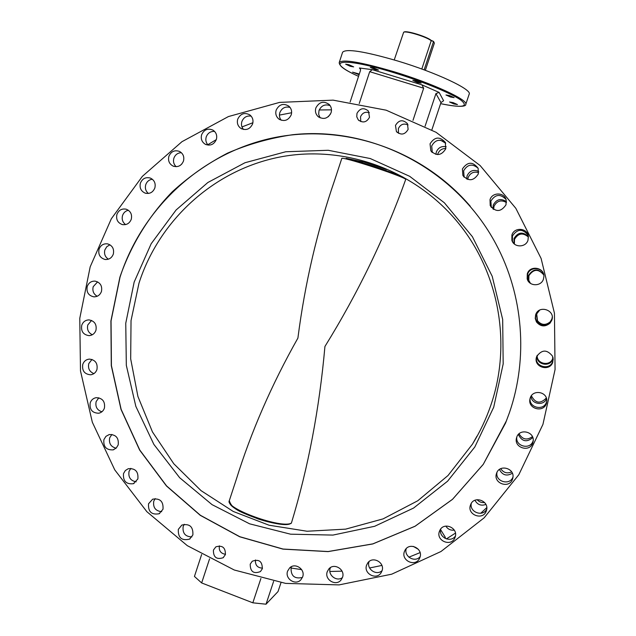 <?xml version="1.0" encoding="UTF-8"?>
<svg xmlns="http://www.w3.org/2000/svg" width="636" height="636" viewBox="0 0 636 636"><rect width="100%" height="100%" fill="white"/><g stroke="black" fill="none" stroke-linecap="round" stroke-linejoin="round"><path stroke-width="0.95" d="M418.385 549.345L413.32 546.404M454.287 530.122C450.662 530.559 447.839 529.224 445.836 526.099M484.608 502.52C481.635 502.893 479.147 501.947 477.135 499.689M485.904 504.428C481.126 506.137 477.477 504.753 474.941 500.278M511.662 471.88C507.17 473.836 503.513 472.779 500.691 468.7M512.362 473.232C506.789 476.507 502.472 475.259 499.411 469.471M532.419 436.606C526.982 440.533 522.522 439.587 519.056 433.776M532.809 437.568C526.751 442.64 521.925 441.615 518.332 434.499M546.34 398.001C540.362 404.13 535.369 403.383 531.378 395.751M546.547 398.645C543.883 406.205 531.41 404.313 531.004 396.308M553.01 357.464L552.771 358.307C550.299 366.757 536.371 364.054 537.221 355.309M553.089 357.83L552.779 359.038C550.204 367.807 535.743 364.651 537.054 355.635M551.841 319.081L550.204 321.832C545.593 325.56 541.355 325.187 537.492 320.711L536.705 314.041M552.255 317.181L551.841 319.296L550.172 322.086C545.497 325.863 541.212 325.481 537.301 320.949L536.498 314.192L539.662 310.114M530.472 283.378L528.794 280.349L528.906 275.674C533.54 268.893 538.493 268.646 543.756 274.927M530.321 283.266L528.484 280.055L528.596 275.316C533.397 268.392 538.438 268.201 543.716 274.744M514.389 244.017L514.5 239.351C518.268 233.142 522.911 232.379 528.421 237.061M514.039 243.699L514.007 238.524C518.046 232.06 522.84 231.417 528.381 236.584M493.623 209.459L494.013 206.279C496.907 200.817 501.049 199.553 506.447 202.487M492.964 209.021L493.25 205.015C496.493 199.179 500.898 198.074 506.439 201.691M467.762 179.463L468.152 177.5C470.282 172.905 473.772 171.267 478.622 172.595M466.665 179.042L467.055 175.87C469.599 170.734 473.486 169.256 478.717 171.418M437.624 154.596L437.822 153.912C439.293 150.287 441.98 148.466 445.868 148.466M435.922 154.397L436.328 151.98C438.268 147.616 441.551 145.875 446.178 146.765M315.846 107.953C314.931 111.197 315.607 114.003 317.873 116.372C323.43 119.989 327.826 118.773 331.07 112.739C331.96 109.662 331.38 106.951 329.337 104.598C323.748 100.639 319.248 101.752 315.846 107.953M330.156 105.64C325.06 103.875 321.339 105.504 318.994 110.545L318.676 114.377L320.139 117.883M276.175 110.092C275.221 113.613 276.064 116.555 278.695 118.908C284.117 121.937 288.291 120.578 291.232 114.846C292.155 111.483 291.415 108.621 288.998 106.26C283.521 102.929 279.244 104.209 276.175 110.092M290.056 107.412C285.286 106.252 281.875 107.993 279.832 112.636C279.013 115.458 279.474 117.994 281.215 120.26M237.729 119.147C236.743 122.955 237.761 126.008 240.766 128.321C246.013 130.793 249.964 129.323 252.611 123.901C253.581 120.244 252.659 117.247 249.853 114.909C244.534 112.174 240.495 113.59 237.729 119.147M251.156 116.134C246.744 115.498 243.652 117.302 241.871 121.563C241.02 124.545 241.577 127.176 243.524 129.466M201.628 134.737C200.618 138.831 201.811 141.995 205.205 144.221C210.246 146.185 213.966 144.611 216.351 139.499C217.345 135.548 216.248 132.439 213.044 130.165C207.916 127.979 204.108 129.498 201.628 134.737M214.578 131.406C210.556 131.207 207.765 133.051 206.215 136.939C205.341 140.095 205.992 142.822 208.179 145.127M168.882 156.305C167.864 160.693 169.248 163.945 173.024 166.052C177.834 167.546 181.316 165.893 183.47 161.091C184.48 156.838 183.192 153.626 179.591 151.463C174.685 149.77 171.116 151.384 168.882 156.305M181.355 152.68C177.722 152.839 175.226 154.683 173.874 158.213C172.976 161.552 173.747 164.382 176.172 166.696M140.397 183.144C139.371 187.835 140.946 191.158 145.119 193.106C149.675 194.171 152.918 192.454 154.85 187.962C155.876 183.399 154.389 180.107 150.398 178.088C145.739 176.848 142.4 178.533 140.397 183.144M152.362 179.233C149.126 179.678 146.916 181.499 145.739 184.686C144.817 188.232 145.7 191.158 148.403 193.455M116.921 214.411C115.895 219.42 117.668 222.799 122.239 224.548C126.524 225.224 129.529 223.467 131.27 219.277C132.288 214.396 130.603 211.041 126.206 209.204C121.818 208.37 118.717 210.111 116.921 214.411M128.369 210.246C125.507 210.914 123.567 212.678 122.541 215.548C121.595 219.317 122.621 222.33 125.61 224.588M99.049 249.185C98.039 254.519 100.019 257.946 104.98 259.456C108.979 259.79 111.761 258.009 113.319 254.114C114.329 248.907 112.437 245.504 107.635 243.882C103.525 243.413 100.663 245.186 99.049 249.185M109.964 244.796L106.816 246.673L104.876 249.876C103.914 253.875 105.091 256.984 108.398 259.186M87.227 286.478C86.25 292.147 88.444 295.597 93.794 296.829C97.499 296.869 100.051 295.08 101.45 291.471C102.436 285.93 100.329 282.487 95.138 281.136C91.314 280.977 88.682 282.766 87.227 286.478M97.594 281.875L93.206 286.685C92.22 290.946 93.556 294.134 97.213 296.249M81.758 325.235C80.82 331.253 83.221 334.719 88.961 335.633C92.363 335.411 94.692 333.638 95.949 330.299C96.903 324.416 94.581 320.949 88.992 319.892C85.47 320.019 83.062 321.8 81.758 325.235M91.56 320.441L87.8 324.94C86.806 329.48 88.317 332.755 92.339 334.751M82.767 364.388C81.877 370.764 84.501 374.23 90.622 374.795C93.715 374.35 95.829 372.601 96.95 369.532C97.857 363.291 95.321 359.817 89.342 359.101C86.122 359.459 83.928 361.224 82.767 364.388M91.982 359.435L88.786 363.593C87.792 368.435 89.501 371.782 93.913 373.618M90.209 402.858C89.398 409.608 92.236 413.066 98.731 413.225C101.522 412.605 103.422 410.896 104.423 408.089C105.274 401.475 102.515 398.009 96.155 397.675C93.238 398.231 91.258 399.965 90.209 402.858M98.819 397.786L96.147 401.57C95.154 406.746 97.07 410.148 101.895 411.786M103.914 439.587C103.183 446.734 106.252 450.161 113.113 449.875L116.245 448.062L118.185 444.914C118.948 437.91 115.967 434.46 109.233 434.555L105.942 436.344L103.914 439.587M111.888 434.436L109.678 437.83C108.708 443.364 110.855 446.814 116.118 448.189M123.519 473.558C122.899 481.094 126.19 484.481 133.401 483.71L137.869 478.956C138.537 471.562 135.325 468.144 128.241 468.716L125.324 470.545L123.519 473.558M130.849 468.358L129.052 471.348C128.106 477.27 130.499 480.76 136.215 481.818M148.538 503.776C148.037 511.742 151.559 515.065 159.103 513.753L162.991 509.269C163.539 501.454 160.097 498.091 152.672 499.173L148.538 503.776M155.192 498.592L153.761 501.176C152.871 507.52 155.518 511.018 161.695 511.686M178.311 529.375C177.961 537.762 181.713 541.013 189.56 539.113L192.883 534.94C193.296 526.703 189.631 523.412 181.88 525.05L178.311 529.375M184.281 524.263L183.168 526.425C182.357 533.214 185.267 536.712 191.913 536.911M287.607 571.104C284.642 578.728 295.517 585.867 300.876 579.786L302.656 576.852C305.566 569.387 295.12 562.232 289.642 567.916L287.607 571.104M291.471 566.66L291.105 567.566C290.7 575.874 294.468 579.173 302.418 577.472M327.27 571.653C324.122 579.69 336.086 586.774 341.158 579.849L342.486 577.432C345.563 569.578 334.107 562.455 328.852 568.934L327.27 571.653M330.442 567.59L330.251 568.083C327.556 574.976 336.635 582.083 342.43 577.591M366.606 565.126C363.283 573.6 376.401 580.549 381.091 572.774L381.998 570.921C385.241 562.661 372.712 555.633 367.767 562.916L366.606 565.126M369.111 561.532L369.079 561.62C366.185 568.974 376.472 576.121 382.093 570.635M404.385 551.603C400.887 560.555 415.221 567.272 419.418 558.623L419.951 557.406C423.369 548.717 409.735 541.856 405.18 549.941L404.385 551.603M406.277 548.566C403.534 556.381 414.966 563.067 420.165 556.659M439.404 531.402C435.724 540.854 451.329 547.246 454.923 537.722L455.122 537.189C458.699 528.055 443.944 521.441 439.866 530.321L439.404 531.402M440.732 528.993C438.26 537.277 450.821 543.287 455.432 535.997M470.481 505.063C466.665 514.922 483.273 520.987 486.349 510.819L486.413 510.605C489.847 501.049 474.13 495.07 470.664 504.587L470.481 505.063M471.316 503.33C469.106 512.107 482.819 517.33 486.723 509.174M496.557 473.359L496.509 473.494C492.868 483.392 509.484 489.203 512.544 479.067L512.823 478.026C515.232 468.295 499.379 463.771 496.557 473.359M496.986 472.333C495.007 481.619 509.897 485.968 512.966 476.984M516.718 437.258L516.504 437.981C513.657 447.816 529.86 452.745 532.801 442.91L533.214 440.923C534.455 431.478 519.366 428.155 516.718 437.258M516.845 436.916C515.057 446.377 530.329 450.24 533.063 440.987L533.246 440.398M530.233 397.937L529.931 399.106C527.665 408.853 543.526 413.114 546.388 403.502L546.817 400.298C546.682 391.41 532.69 389.439 530.233 397.937M530.186 398.088C528.341 407.597 543.708 411.428 546.467 402.119L546.833 400.601M536.617 356.661L536.387 357.472C533.628 367.354 549.854 372.012 552.803 362.146L552.628 356.303C547.071 349.275 541.737 349.395 536.617 356.661L536.609 356.716C533.882 366.463 549.894 371.058 552.795 361.328L553.233 358.935M535.631 314.828L535.234 318.485L536.466 321.959C540.592 326.745 545.124 327.143 550.053 323.16L551.81 320.218C555.713 310.09 538.724 304.469 535.631 314.828M535.854 314.661L535.472 318.27L536.689 321.697C540.759 326.411 545.219 326.809 550.084 322.881L551.817 319.972M527.292 273.822L527.172 278.822C529.001 286.526 541.228 286.764 543.438 279.117L543.883 276.636C544.567 267.343 529.868 264.878 527.292 273.822M543.573 274.172C541.482 266.794 529.748 266.85 527.634 274.211L527.514 279.148L529.852 282.909M511.901 235.018L511.885 240.336C513.983 247.77 525.829 247.698 527.991 240.217L528.341 236.306C527.506 227.839 514.238 226.829 511.901 235.018M528.103 235.193C522.617 228.491 517.402 228.737 512.457 235.94L512.441 241.187L513.093 242.634M490.022 199.688L490.205 205.531C495.69 212.376 500.953 212.13 506.01 204.792L506.153 199.911C504.412 192.151 492.2 192.008 490.022 199.688M506.018 199.458C500.357 193.63 495.309 194.179 490.865 201.087L491.326 207.447M462.412 168.969L462.865 175.377C468.47 181.578 473.605 181.117 478.28 173.994L478.153 168.294C472.731 161.369 467.484 161.592 462.412 168.969M478.153 168.302C472.429 163.38 467.587 164.207 463.636 170.79L464.121 177.182M430.047 143.823L430.826 150.78C436.495 156.313 441.479 155.645 445.772 148.76L445.303 142.353C439.73 136.223 434.642 136.716 430.047 143.823M445.478 142.71C439.786 138.672 435.191 139.753 431.701 145.97L432.297 152.537M356.979 113.375L356.764 116.793L358.235 119.83C362.822 123.297 366.575 122.454 369.5 117.294L368.443 111.069C363.848 107.333 360.032 108.096 356.979 113.375M369.373 112.699C365.303 111.475 362.353 112.85 360.533 116.809L360.771 121.595M395.481 125.427L396.395 131.477C401.006 135.476 404.925 134.776 408.129 129.386L407.422 123.623C402.827 119.298 398.844 119.902 395.481 125.427M408.081 124.95C403.733 123.074 400.481 124.314 398.343 128.655L398.526 133.337M213.418 550.068C213.275 557.231 216.502 559.799 223.101 557.756L225.383 554.648C225.581 547.596 222.409 544.988 215.866 546.841L213.418 550.068M219.372 545.855C218.72 550.689 220.756 553.511 225.486 554.314M250.218 564.156C250.226 571.692 253.637 574.157 260.442 571.565L262.302 568.783C262.358 561.373 259.003 558.853 252.246 561.238L250.218 564.156M255.465 559.958C255.084 565.11 257.421 567.837 262.485 568.147M509.412 412.724L505.556 423.075L483.249 464.383L452.506 499.355L415.03 526.282L372.815 543.939L328.057 551.611L282.972 549.122L239.716 536.784L200.292 515.351L166.449 485.968L139.642 450.073L120.999 409.361L111.292 365.668L110.918 320.942L119.902 277.169C130.913 245.138 148.76 215.986 172.372 191.706C189.067 176.474 207.463 163.611 227.553 153.125C248.39 144.141 270.117 138.004 292.719 134.713C372.561 125.984 456.29 169.55 495.913 243.962C523.325 295.072 528.373 358.012 509.412 412.724M416.54 80.987L412.851 80.382L417.478 82.513L421.167 83.117L416.54 80.987M449.7 95.607L445.971 94.979L450.391 96.998L454.128 97.626L449.7 95.607M453.19 102.635L449.573 102.006L453.834 103.938L457.459 104.566L453.19 102.635M359.308 74.038L352.559 72.146L359.086 74.714M348.981 64.737L345.658 64.18L350.333 66.319L353.672 66.883L348.981 64.737M373.793 67.909L370.279 67.337L375.017 69.515L378.531 70.095L373.793 67.909M397.611 60.961C436.201 72.528 472.294 89.589 469.185 94.128L465.759 104.368C468.756 100.138 432.591 83.38 394.05 71.757C360.866 62.042 342.597 58.965 339.234 62.519L342.589 52.255C346.04 48.416 364.38 51.317 397.611 60.961M542.937 424.395L555.061 369.548L554.441 313.19L541.101 258.447L515.836 208.33L480.14 165.551L436.081 132.304L386.147 110.187L333.065 100.138L279.594 102.396L228.419 116.563L181.968 141.685L142.369 176.347L111.34 218.752L90.185 266.826L79.77 318.334L80.494 370.923L92.323 422.217L114.758 469.877L146.868 511.694L187.302 545.656L234.271 570.007L285.659 583.395L339.012 584.905L391.697 574.189L440.971 551.515L484.155 517.823L518.817 474.718L542.937 424.395M445.701 143.243L440.716 140.278M331.491 109.837L319.2 109.972M291.63 112.747L279.427 115.1M252.897 122.724L241.974 126.938M216.327 139.586L207.797 144.738M181.864 163.961L180.091 165.503M431.86 129.879L440.955 102.595L435.938 93.595L425.087 126.214M350.134 101.999L360.485 70.453L360.342 68.577L359.396 67.98L372.306 69.666L421.938 84.858L423.663 88.213L369.699 71.677L359.237 103.517M412.987 120.363L423.663 88.213M435.938 93.595L439.118 92.419L421.938 84.858M439.118 92.419L443.602 100.742L440.955 102.595M369.699 71.677L372.306 69.666M290.97 568.004L301.663 569.641M329.885 571.478L342.049 571.168M369.596 567.988L381.902 565.428M408.876 557.184L420.094 552.612M446.385 538.923L455.432 533.127M480.729 513.284L486.763 507.608M444.922 538.295L445.343 537.372L440.605 529.613M328.224 116.793L330.593 113.9M209.57 558.853L201.652 582.942L252.826 602.817L260.903 578.49M201.652 582.942L194.441 576.439L201.636 554.52M273.631 581.352L266.031 604.2L278.027 591.56L280.993 582.679M266.031 604.2L252.826 602.817M493.703 407.223L474.806 447.005L447.585 481.198L413.591 508.053L374.684 526.274L332.954 535.083L290.557 534.184L249.598 523.818L212.05 504.642L179.654 477.708L153.872 444.405L135.834 406.348L126.326 365.334L125.753 323.271L134.156 282.09L151.185 243.723L176.108 209.975L207.853 182.508L244.971 162.737L285.747 151.758L328.216 150.279L370.247 158.539L409.663 176.307L444.357 202.781L472.397 236.695L492.216 276.302L502.678 319.495L503.179 363.935L493.703 407.223M138.974 283.211L131.032 320.608L130.682 358.871L137.917 396.474L152.457 431.916L173.779 463.747L201.056 490.65L233.245 511.455L269.068 525.217L307.061 531.243L345.634 529.144L383.095 518.881L417.757 500.771L448.022 475.513L472.445 444.174C479.957 432.043 486.047 419.18 490.706 405.593C511.543 345.817 499.713 275.555 460.695 225.987C417.757 170.885 345.61 144.324 279.872 157.028C214.086 169.899 159.27 219.953 138.974 283.211M470.258 206.231C420.96 148.601 342.065 122.764 271.198 138.274C200.292 153.999 141.939 208.735 120.029 277.177L111.046 320.934L111.419 365.644L121.126 409.33L139.769 450.034L166.568 485.912L200.404 515.287L239.812 536.712L283.052 549.043L328.128 551.539L372.871 543.867L415.07 526.218L452.538 499.292L483.265 464.336L506.526 420.619M297.902 338.09C271.644 384.605 251.061 431.86 236.147 479.862L229.31 500.659C224.508 508.331 282.305 529.232 291.415 523.03C308.229 467.643 319.399 408.789 324.932 346.469C358.108 292.87 385.05 237.133 405.776 179.257C399.988 175.051 340.347 155.764 341.771 158.539L334.687 180.091C317.181 230.828 304.922 283.489 297.902 338.09M386.529 169.502L364.007 162.053L346.119 158.308C356.573 160.296 393.541 172.523 403.121 177.158M403.987 32.062L404.138 31.983C406.682 30.385 427.018 36.673 431.081 40.33L431.2 40.704C426.828 36.928 406.245 30.6 403.661 32.221L394.233 59.951M425.341 70.326L434.356 43.145L433.569 41.42L431.2 40.704L421.811 69.022M431.081 40.33L433.569 41.42L424.132 69.873M440.605 103.644C462.507 108.096 469.241 106.904 460.798 100.051C451.178 93.238 422.36 81.36 393.891 72.671C341.19 56.373 322.746 60.388 358.553 76.344C345.42 70.477 338.98 65.866 339.234 62.519M360.62 69.475L359.396 67.98M474.329 440.828L477.167 436.113M290.819 523.396C283.251 529.375 230.304 511.471 229.668 502.742M319.002 117.263L317.873 116.372M279.8 119.655L278.695 118.908M241.847 128.933L240.766 128.321M206.271 144.706L205.205 144.221M174.065 166.425L173.024 166.052M146.137 193.376L145.119 193.106M123.225 224.723L122.239 224.548M105.934 259.544L104.98 259.456M94.708 296.845L93.794 296.829M89.843 335.57L88.961 335.633M91.457 374.66L90.622 374.795M99.518 413.034L98.731 413.225M113.844 449.628L113.113 449.875M134.085 483.416L133.401 483.71M159.723 513.419L159.103 513.753M190.124 538.748L189.56 539.113M530.098 398.382L529.931 399.106M536.609 356.716L536.387 357.472M512.441 241.187L511.885 240.336M491.056 206.851L490.205 205.531M464.081 177.102L462.865 175.377M432.043 152.298L430.826 150.78M359.157 120.697L358.235 119.83M397.333 132.511L396.395 131.477M223.506 557.446L223.101 557.756M440.597 103.652C461.593 108.096 466.371 106.021 465.759 104.368M472.445 444.174L476.952 436.185M291.129 523.404C285.206 525.495 274.307 524.04 258.431 519.056C243.858 513.029 232.124 510.279 229.31 500.659M404.138 31.983L403.661 32.221"/></g></svg>
